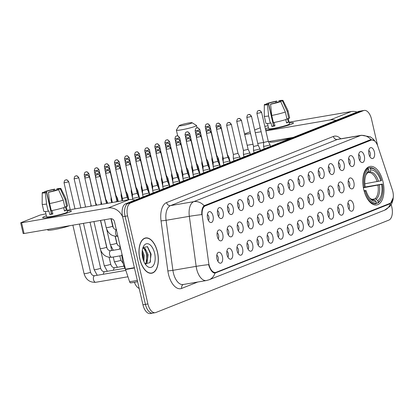 <?xml version="1.0" encoding="UTF-8"?>
<svg xmlns="http://www.w3.org/2000/svg" width="414" height="414" viewBox="0 0 414 414"><rect width="100%" height="100%" fill="white"/><g stroke="black" fill="none" stroke-linecap="round" stroke-linejoin="round"><path stroke-width="0.62" d="M383.038 181.86A19.551 10.215 80.3 0 0 370.095 166.412A19.551 10.215 80.3 0 0 363.74 189.514A19.551 10.215 80.3 0 0 376.683 204.961A19.551 10.215 80.3 0 0 383.038 181.86M358.85 158.169A5.532 2.893 -99.7 0 1 359.668 152.192A5.532 2.893 -99.7 0 1 364.315 156A5.532 2.893 -99.7 0 1 361.401 162.335A5.532 2.893 -99.7 0 1 358.85 158.169M359.704 160.472A3.322 1.734 80.3 0 0 360.118 156.963A3.322 1.734 80.3 0 0 358.684 154.515M348.764 162.169A5.532 2.893 -99.7 0 1 349.582 156.192A5.532 2.893 -99.7 0 1 354.229 160.001A5.532 2.893 -99.7 0 1 351.315 166.335A5.532 2.893 -99.7 0 1 348.764 162.169M349.618 164.467A3.322 1.734 80.3 0 0 350.032 160.963A3.322 1.734 80.3 0 0 348.598 158.515M338.678 166.164A5.532 2.893 -99.7 0 1 339.496 160.187A5.532 2.893 -99.7 0 1 344.143 164.001A5.532 2.893 -99.7 0 1 341.229 170.335A5.532 2.893 -99.7 0 1 338.678 166.164M339.532 168.467A3.322 1.734 80.3 0 0 339.951 164.963A3.322 1.734 80.3 0 0 338.512 162.516M328.597 170.164A5.532 2.893 -99.7 0 1 329.409 164.187A5.532 2.893 -99.7 0 1 334.057 168.001A5.532 2.893 -99.7 0 1 331.143 174.335A5.532 2.893 -99.7 0 1 328.597 170.164M329.446 172.467A3.322 1.734 80.3 0 0 329.865 168.964A3.322 1.734 80.3 0 0 328.426 166.516M318.511 174.165A5.532 2.893 -99.7 0 1 319.323 168.188A5.532 2.893 -99.7 0 1 323.971 171.996A5.532 2.893 -99.7 0 1 321.057 178.336A5.532 2.893 -99.7 0 1 318.511 174.165M319.36 176.467A3.322 1.734 80.3 0 0 319.779 172.964A3.322 1.734 80.3 0 0 318.345 170.516M308.425 178.165A5.532 2.893 -99.7 0 1 309.242 172.188A5.532 2.893 -99.7 0 1 313.884 175.997A5.532 2.893 -99.7 0 1 310.976 182.331A5.532 2.893 -99.7 0 1 308.425 178.165M309.274 180.463A3.322 1.734 80.3 0 0 309.693 176.959A3.322 1.734 80.3 0 0 308.259 174.511M298.339 182.16A5.532 2.893 -99.7 0 1 299.156 176.188A5.532 2.893 -99.7 0 1 303.798 179.997A5.532 2.893 -99.7 0 1 300.89 186.331A5.532 2.893 -99.7 0 1 298.339 182.16M299.187 184.463A3.322 1.734 80.3 0 0 299.607 180.959A3.322 1.734 80.3 0 0 298.173 178.512M288.253 186.16A5.532 2.893 -99.7 0 1 289.07 180.183A5.532 2.893 -99.7 0 1 293.717 183.997A5.532 2.893 -99.7 0 1 290.804 190.331A5.532 2.893 -99.7 0 1 288.253 186.16M289.107 188.463A3.322 1.734 80.3 0 0 289.521 184.96A3.322 1.734 80.3 0 0 288.087 182.512M278.167 190.161A5.532 2.893 -99.7 0 1 278.984 184.183A5.532 2.893 -99.7 0 1 283.631 187.992A5.532 2.893 -99.7 0 1 280.718 194.332A5.532 2.893 -99.7 0 1 278.167 190.161M279.02 192.463A3.322 1.734 80.3 0 0 279.434 188.96A3.322 1.734 80.3 0 0 278.001 186.512M268.086 194.161A5.532 2.893 -99.7 0 1 268.898 188.184A5.532 2.893 -99.7 0 1 273.545 191.992A5.532 2.893 -99.7 0 1 270.632 198.327A5.532 2.893 -99.7 0 1 268.086 194.161M268.934 196.459A3.322 1.734 80.3 0 0 269.354 192.955A3.322 1.734 80.3 0 0 267.915 190.507M258 198.156A5.532 2.893 -99.7 0 1 258.812 192.184A5.532 2.893 -99.7 0 1 263.459 195.993A5.532 2.893 -99.7 0 1 260.546 202.327A5.532 2.893 -99.7 0 1 258 198.156M258.848 200.459A3.322 1.734 80.3 0 0 259.267 196.955A3.322 1.734 80.3 0 0 257.829 194.508M247.914 202.156A5.532 2.893 -99.7 0 1 248.726 196.179A5.532 2.893 -99.7 0 1 253.373 199.993A5.532 2.893 -99.7 0 1 250.465 206.327A5.532 2.893 -99.7 0 1 247.914 202.156M248.762 204.459A3.322 1.734 80.3 0 0 249.181 200.956A3.322 1.734 80.3 0 0 247.748 198.508M237.827 206.156A5.532 2.893 -99.7 0 1 238.645 200.179A5.532 2.893 -99.7 0 1 243.287 203.993A5.532 2.893 -99.7 0 1 240.379 210.328A5.532 2.893 -99.7 0 1 237.827 206.156M238.676 208.459A3.322 1.734 80.3 0 0 239.095 204.956A3.322 1.734 80.3 0 0 237.662 202.508M227.741 210.157A5.532 2.893 -99.7 0 1 228.559 204.18A5.532 2.893 -99.7 0 1 233.201 207.988A5.532 2.893 -99.7 0 1 230.293 214.323A5.532 2.893 -99.7 0 1 227.741 210.157M228.595 212.454A3.322 1.734 80.3 0 0 229.009 208.951A3.322 1.734 80.3 0 0 227.576 206.503M217.655 214.152A5.532 2.893 -99.7 0 1 218.473 208.18A5.532 2.893 -99.7 0 1 223.12 211.989A5.532 2.893 -99.7 0 1 220.207 218.323A5.532 2.893 -99.7 0 1 217.655 214.152M218.509 216.455A3.322 1.734 80.3 0 0 218.923 212.951A3.322 1.734 80.3 0 0 217.49 210.503M207.569 218.152A5.532 2.893 -99.7 0 1 208.387 212.175A5.532 2.893 -99.7 0 1 213.034 215.989A5.532 2.893 -99.7 0 1 210.121 222.323A5.532 2.893 -99.7 0 1 207.569 218.152M208.423 220.455A3.322 1.734 80.3 0 0 208.842 216.952A3.322 1.734 80.3 0 0 207.404 214.504M368.936 154.168A5.532 2.893 -99.7 0 1 369.754 148.191A5.532 2.893 -99.7 0 1 374.396 152.005A5.532 2.893 -99.7 0 1 371.487 158.339A5.532 2.893 -99.7 0 1 368.936 154.168M369.785 156.471A3.322 1.734 80.3 0 0 370.204 152.968A3.322 1.734 80.3 0 0 368.77 150.52M348.417 184.494A5.532 2.893 -99.7 0 1 349.23 178.517A5.532 2.893 -99.7 0 1 353.877 182.331A5.532 2.893 -99.7 0 1 350.969 188.665A5.532 2.893 -99.7 0 1 348.417 184.494M349.266 186.797A3.322 1.734 80.3 0 0 349.685 183.293A3.322 1.734 80.3 0 0 348.252 180.846M338.331 188.494A5.532 2.893 -99.7 0 1 339.149 182.517A5.532 2.893 -99.7 0 1 343.791 186.331A5.532 2.893 -99.7 0 1 340.882 192.665A5.532 2.893 -99.7 0 1 338.331 188.494M339.18 190.797A3.322 1.734 80.3 0 0 339.599 187.294A3.322 1.734 80.3 0 0 338.166 184.846M328.245 192.494A5.532 2.893 -99.7 0 1 329.063 186.517A5.532 2.893 -99.7 0 1 333.705 190.326A5.532 2.893 -99.7 0 1 330.796 196.66A5.532 2.893 -99.7 0 1 328.245 192.494M329.094 194.792A3.322 1.734 80.3 0 0 329.513 191.289A3.322 1.734 80.3 0 0 328.079 188.841M318.159 196.495A5.532 2.893 -99.7 0 1 318.977 190.518A5.532 2.893 -99.7 0 1 323.624 194.326A5.532 2.893 -99.7 0 1 320.71 200.661A5.532 2.893 -99.7 0 1 318.159 196.495M319.013 198.792A3.322 1.734 80.3 0 0 319.427 195.289A3.322 1.734 80.3 0 0 317.993 192.841M308.073 200.49A5.532 2.893 -99.7 0 1 308.891 194.513A5.532 2.893 -99.7 0 1 313.538 198.327A5.532 2.893 -99.7 0 1 310.624 204.661A5.532 2.893 -99.7 0 1 308.073 200.49M308.927 202.793A3.322 1.734 80.3 0 0 309.346 199.289A3.322 1.734 80.3 0 0 307.907 196.841M297.992 204.49A5.532 2.893 -99.7 0 1 298.804 198.513A5.532 2.893 -99.7 0 1 303.452 202.327A5.532 2.893 -99.7 0 1 300.538 208.661A5.532 2.893 -99.7 0 1 297.992 204.49M298.841 206.793A3.322 1.734 80.3 0 0 299.26 203.29A3.322 1.734 80.3 0 0 297.821 200.842M287.906 208.49A5.532 2.893 -99.7 0 1 288.718 202.513A5.532 2.893 -99.7 0 1 293.366 206.322A5.532 2.893 -99.7 0 1 290.452 212.656A5.532 2.893 -99.7 0 1 287.906 208.49M288.755 210.793A3.322 1.734 80.3 0 0 289.174 207.285A3.322 1.734 80.3 0 0 287.74 204.837M277.82 212.491A5.532 2.893 -99.7 0 1 278.638 206.514A5.532 2.893 -99.7 0 1 283.279 210.322A5.532 2.893 -99.7 0 1 280.371 216.657A5.532 2.893 -99.7 0 1 277.82 212.491M278.669 214.788A3.322 1.734 80.3 0 0 279.088 211.285A3.322 1.734 80.3 0 0 277.654 208.837M267.734 216.486A5.532 2.893 -99.7 0 1 268.551 210.509A5.532 2.893 -99.7 0 1 273.193 214.323A5.532 2.893 -99.7 0 1 270.285 220.657A5.532 2.893 -99.7 0 1 267.734 216.486M268.582 218.789A3.322 1.734 80.3 0 0 269.002 215.285A3.322 1.734 80.3 0 0 267.568 212.837M257.648 220.486A5.532 2.893 -99.7 0 1 258.465 214.509A5.532 2.893 -99.7 0 1 263.113 218.323A5.532 2.893 -99.7 0 1 260.199 224.657A5.532 2.893 -99.7 0 1 257.648 220.486M258.502 222.789A3.322 1.734 80.3 0 0 258.916 219.285A3.322 1.734 80.3 0 0 257.482 216.838M247.562 224.486A5.532 2.893 -99.7 0 1 248.379 218.509A5.532 2.893 -99.7 0 1 253.026 222.318A5.532 2.893 -99.7 0 1 250.113 228.652A5.532 2.893 -99.7 0 1 247.562 224.486M248.416 226.789A3.322 1.734 80.3 0 0 248.83 223.281A3.322 1.734 80.3 0 0 247.396 220.833M237.476 228.487A5.532 2.893 -99.7 0 1 238.293 222.509A5.532 2.893 -99.7 0 1 242.94 226.318A5.532 2.893 -99.7 0 1 240.027 232.652A5.532 2.893 -99.7 0 1 237.476 228.487M238.329 230.784A3.322 1.734 80.3 0 0 238.749 227.281A3.322 1.734 80.3 0 0 237.31 224.833M227.395 232.482A5.532 2.893 -99.7 0 1 228.207 226.51A5.532 2.893 -99.7 0 1 232.854 230.319A5.532 2.893 -99.7 0 1 229.941 236.653A5.532 2.893 -99.7 0 1 227.395 232.482M228.243 234.785A3.322 1.734 80.3 0 0 228.663 231.281A3.322 1.734 80.3 0 0 227.224 228.833M217.309 236.482A5.532 2.893 -99.7 0 1 218.121 230.505A5.532 2.893 -99.7 0 1 222.768 234.319A5.532 2.893 -99.7 0 1 219.855 240.653A5.532 2.893 -99.7 0 1 217.309 236.482M218.157 238.785A3.322 1.734 80.3 0 0 218.576 235.281A3.322 1.734 80.3 0 0 217.143 232.834M348.065 206.824A5.532 2.893 -99.7 0 1 348.883 200.847A5.532 2.893 -99.7 0 1 353.53 204.656A5.532 2.893 -99.7 0 1 350.617 210.995A5.532 2.893 -99.7 0 1 348.065 206.824M348.919 209.127A3.322 1.734 80.3 0 0 349.333 205.623A3.322 1.734 80.3 0 0 347.9 203.176M337.979 210.824A5.532 2.893 -99.7 0 1 338.797 204.847A5.532 2.893 -99.7 0 1 343.444 208.656A5.532 2.893 -99.7 0 1 340.531 214.99A5.532 2.893 -99.7 0 1 337.979 210.824M338.833 213.122A3.322 1.734 80.3 0 0 339.252 209.619A3.322 1.734 80.3 0 0 337.814 207.171M327.898 214.819A5.532 2.893 -99.7 0 1 328.711 208.847A5.532 2.893 -99.7 0 1 333.358 212.656A5.532 2.893 -99.7 0 1 330.444 218.99A5.532 2.893 -99.7 0 1 327.898 214.819M328.747 217.122A3.322 1.734 80.3 0 0 329.166 213.619A3.322 1.734 80.3 0 0 327.728 211.171M317.812 218.82A5.532 2.893 -99.7 0 1 318.625 212.843A5.532 2.893 -99.7 0 1 323.272 216.657A5.532 2.893 -99.7 0 1 320.358 222.991A5.532 2.893 -99.7 0 1 317.812 218.82M318.661 221.123A3.322 1.734 80.3 0 0 319.08 217.619A3.322 1.734 80.3 0 0 317.647 215.171M307.726 222.82A5.532 2.893 -99.7 0 1 308.544 216.843A5.532 2.893 -99.7 0 1 313.186 220.652A5.532 2.893 -99.7 0 1 310.277 226.991A5.532 2.893 -99.7 0 1 307.726 222.82M308.575 225.123A3.322 1.734 80.3 0 0 308.994 221.619A3.322 1.734 80.3 0 0 307.561 219.172M297.64 226.82A5.532 2.893 -99.7 0 1 298.458 220.843A5.532 2.893 -99.7 0 1 303.1 224.652A5.532 2.893 -99.7 0 1 300.191 230.986A5.532 2.893 -99.7 0 1 297.64 226.82M298.489 229.118A3.322 1.734 80.3 0 0 298.908 225.614A3.322 1.734 80.3 0 0 297.475 223.167M287.554 230.815A5.532 2.893 -99.7 0 1 288.372 224.843A5.532 2.893 -99.7 0 1 293.019 228.652A5.532 2.893 -99.7 0 1 290.105 234.986A5.532 2.893 -99.7 0 1 287.554 230.815M288.408 233.118A3.322 1.734 80.3 0 0 288.822 229.615A3.322 1.734 80.3 0 0 287.388 227.167M277.468 234.816A5.532 2.893 -99.7 0 1 278.286 228.838A5.532 2.893 -99.7 0 1 282.933 232.652A5.532 2.893 -99.7 0 1 280.019 238.987A5.532 2.893 -99.7 0 1 277.468 234.816M278.322 237.118A3.322 1.734 80.3 0 0 278.736 233.615A3.322 1.734 80.3 0 0 277.302 231.167M267.387 238.816A5.532 2.893 -99.7 0 1 268.2 232.839A5.532 2.893 -99.7 0 1 272.847 236.653A5.532 2.893 -99.7 0 1 269.933 242.987A5.532 2.893 -99.7 0 1 267.387 238.816M268.236 241.119A3.322 1.734 80.3 0 0 268.655 237.615A3.322 1.734 80.3 0 0 267.216 235.168M257.301 242.816A5.532 2.893 -99.7 0 1 258.113 236.839A5.532 2.893 -99.7 0 1 262.761 240.648A5.532 2.893 -99.7 0 1 259.847 246.982A5.532 2.893 -99.7 0 1 257.301 242.816M258.15 245.114A3.322 1.734 80.3 0 0 258.569 241.61A3.322 1.734 80.3 0 0 257.13 239.163M247.215 246.816A5.532 2.893 -99.7 0 1 248.027 240.839A5.532 2.893 -99.7 0 1 252.675 244.648A5.532 2.893 -99.7 0 1 249.766 250.982A5.532 2.893 -99.7 0 1 247.215 246.816M248.064 249.114A3.322 1.734 80.3 0 0 248.483 245.611A3.322 1.734 80.3 0 0 247.049 243.163M237.129 250.812A5.532 2.893 -99.7 0 1 237.946 244.834A5.532 2.893 -99.7 0 1 242.588 248.648A5.532 2.893 -99.7 0 1 239.68 254.983A5.532 2.893 -99.7 0 1 237.129 250.812M237.978 253.114A3.322 1.734 80.3 0 0 238.397 249.611A3.322 1.734 80.3 0 0 236.963 247.163M227.043 254.812A5.532 2.893 -99.7 0 1 227.86 248.835A5.532 2.893 -99.7 0 1 232.502 252.649A5.532 2.893 -99.7 0 1 229.594 258.983A5.532 2.893 -99.7 0 1 227.043 254.812M227.891 257.115A3.322 1.734 80.3 0 0 228.311 253.611A3.322 1.734 80.3 0 0 226.877 251.163M216.957 258.812A5.532 2.893 -99.7 0 1 217.774 252.835A5.532 2.893 -99.7 0 1 222.421 256.644A5.532 2.893 -99.7 0 1 219.508 262.978A5.532 2.893 -99.7 0 1 216.957 258.812M217.811 261.11A3.322 1.734 80.3 0 0 218.225 257.606A3.322 1.734 80.3 0 0 216.791 255.159M392.394 190.031A9.962 5.206 -99.7 0 1 392.855 191.682A9.962 5.206 -99.7 0 1 390.174 203.295L216.139 272.303A9.962 5.206 -99.7 0 1 215.585 272.459A9.962 5.206 -99.7 0 1 208.682 262.88L202.26 215.808A9.962 5.206 -99.7 0 1 205.261 205.903L371.141 140.129A9.962 5.206 -99.7 0 1 371.694 139.973A9.962 5.206 -99.7 0 1 377.827 146.194L392.394 190.031M139.063 288.367A11.069 5.78 -99.7 0 1 134.39 282.281M157.491 252.085A17.895 9.351 80.3 0 0 145.645 237.952A17.895 9.351 80.3 0 0 139.834 259.086A17.895 9.351 80.3 0 0 151.674 273.224A17.895 9.351 80.3 0 0 157.491 252.085M393.243 197.644L390.464 203.528L389.698 203.931L214.969 273.111C212.718 272.992 210.747 270.637 209.06 266.057L208.635 264.629A12.912 0.709 172.2 0 0 196.153 266.357L189.333 216.325A14.759 7.711 -99.7 0 1 193.773 201.649L360.594 135.502A12.912 10.945 68.4 0 1 370.939 139.565L374.303 140.719M377.625 145.624L371.518 119.17A11.069 5.78 80.3 0 0 364.191 110.424L361.712 110.848A11.069 5.78 80.3 0 0 361.096 111.019L128.076 203.419A11.069 5.78 80.3 0 0 125.095 216.32L145.423 304.362A11.069 5.78 80.3 0 0 152.75 313.108A11.069 5.78 80.3 0 0 153.361 312.937M204.118 205.717A12.912 10.945 -111.6 0 0 193.773 201.649L170.516 205.623A14.759 7.711 80.3 0 0 166.076 220.3L189.333 216.325A12.912 0.709 172.2 0 1 201.768 214.597C201.597 210.198 202.379 207.238 204.118 205.717L370.908 139.57M215.145 273.09L214.969 273.111A12.912 10.945 68.4 0 1 209.07 279.797L384.559 210.208A12.912 10.945 -111.6 0 0 390.464 203.528M214.643 272.619L213.872 272.924M364.191 110.424A11.069 5.78 80.3 0 0 363.575 110.595L130.56 202.995A11.069 5.78 80.3 0 0 127.574 215.896L147.901 303.938A11.069 5.78 80.3 0 0 155.229 312.684A11.069 5.78 80.3 0 0 155.845 312.513L388.86 220.113A11.069 5.78 80.3 0 0 391.841 207.212L391.225 204.526M359.228 111.273A11.069 5.78 80.3 0 0 358.617 111.444L125.597 203.843A11.069 5.78 80.3 0 0 122.616 216.745L142.944 304.787A11.069 5.78 80.3 0 0 150.266 313.533L152.75 313.108A11.069 5.78 80.3 0 1 145.423 304.362L125.095 216.32A11.069 5.78 80.3 0 1 128.076 203.419L361.096 111.019A11.069 5.78 80.3 0 1 361.712 110.848L359.228 111.273M266.704 128.387A14.759 1.382 167 0 1 268.469 127.745A14.759 1.382 167 0 0 266.704 128.387A14.759 1.382 167 0 0 265.421 128.961A14.759 1.382 167 0 1 266.704 128.387M289.319 122.932A14.759 1.382 167 0 1 293.345 123.212A14.759 1.382 167 0 1 291.513 124.148A14.759 1.382 167 0 1 277.846 127.967A14.759 1.382 167 0 1 265.622 129.841A14.759 1.382 167 0 0 277.846 127.967A14.759 1.382 167 0 0 291.513 124.148A14.759 1.382 167 0 0 293.49 122.948A14.759 1.382 167 0 0 289.319 122.932M357.07 112.059A14.759 12.508 -111.6 0 0 351.31 111.542L289.143 122.166M335.951 120.433A14.759 12.508 -111.6 0 0 330.191 119.915L265.871 130.912M268.013 125.778L264.81 126.327M244.565 134.001L250.144 131.792M254.651 130.001L260.23 127.791M261.136 131.719L255.278 132.718M250.542 133.531L244.69 134.529M247.168 145.267L253.021 144.269M257.756 143.456L263.609 142.457M268.422 141.635L293.128 137.412M273.323 124.847A7.38 0.688 -13 0 1 273.519 124.785L268.562 103.309A7.38 0.688 167 0 1 275.631 101.513L275.926 102.796M278.953 101.942L278.731 100.98A7.38 0.688 167 0 1 280.842 100.985A7.38 0.688 167 0 1 280.568 101.259L285.339 112.013L286.99 119.17A12.177 1.139 167 0 1 273.4 122.627L271.744 115.47L270.559 104.219L271.682 103.779A7.38 0.688 167 0 0 278.751 101.979L280.656 101.653A9.594 0.895 167 0 1 270.559 104.219M288.304 118.539L289.531 123.858A10.697 0.999 167 0 1 288.103 124.728A10.697 0.999 167 0 1 276.48 127.859A10.697 0.999 167 0 1 268.681 128.671L267.485 123.475M278.731 100.98L279.848 100.54A9.594 0.895 167 0 1 282.995 100.467L287.989 110.621A12.177 1.139 167 0 1 287.994 110.641L289.65 117.799A12.177 1.139 167 0 1 288.812 118.451L287.554 118.663L288.382 122.244A10.697 0.999 167 0 1 287.606 122.58A10.697 0.999 167 0 1 286.56 122.963L285.779 119.574M274.886 125.577A7.38 0.688 -13 0 1 273.535 125.784L268.577 104.307L267.46 104.752L268.645 116.003L270.295 123.16L271.035 122.865L271.863 126.446A10.697 0.999 167 0 0 274.963 125.913L274.171 122.482M291.901 137.624A12.544 1.175 167 0 1 278.374 141.148A12.544 1.175 167 0 1 269.861 141.971L269.731 141.412M270.295 123.16A12.177 1.139 167 0 1 265.923 123.279L264.272 116.122A12.177 1.139 167 0 1 264.267 116.096L264.308 104.783A9.594 0.895 167 0 1 264.831 104.359L266.74 104.033L266.833 104.426M288.812 118.451L287.156 111.294L282.477 100.933L280.568 101.259M287.994 110.641A12.177 1.139 167 0 1 287.156 111.294M285.339 112.013A12.177 1.139 167 0 1 271.744 115.47M268.645 116.003A12.177 1.139 167 0 1 264.272 116.122M282.995 100.467A9.594 0.895 167 0 1 282.477 100.933M267.46 104.752A9.594 0.895 167 0 1 264.308 104.783M268.577 104.307A7.38 0.688 167 0 1 266.466 104.302A7.38 0.688 167 0 1 266.74 104.033M268.562 103.309L266.652 103.635L266.663 104.043M266.652 103.635A9.594 0.895 167 0 1 276.749 101.068L275.631 101.513M277.256 102.434L276.749 101.068M288.382 122.244L286.467 122.57M273.535 125.784L271.863 126.446M139.922 259.05A17.709 9.253 80.3 0 0 151.643 273.043A17.709 9.253 80.3 0 0 157.403 252.121A17.709 9.253 80.3 0 0 145.676 238.133A17.709 9.253 80.3 0 0 139.922 259.05M121.923 253.917A18.449 9.636 80.3 0 0 122.818 262.057A18.449 9.636 80.3 0 0 125.551 269.54M142.323 250.284L144.212 255.417L143.886 261.513M142.168 251.919L143.228 255.588L143.28 259.914M142.716 248.384L143.544 248.002L145.133 248.447L148.15 254.745L147.053 262.678L145.65 264.256M143.063 248.162L144.144 248.612L147.161 254.915L146.07 262.849L145.2 263.987M154.598 253.233A12.027 6.282 80.3 0 0 149.211 244.26A12.027 6.282 80.3 0 0 143.265 246.868A12.027 6.282 80.3 0 0 142.726 257.943A12.027 6.282 80.3 0 0 146.468 265.607A12.027 6.282 80.3 0 0 153.459 265.415A12.027 6.282 80.3 0 0 154.598 253.233M144.864 263.785L149.971 262.673L151.11 254.118L147.529 246.692L143.037 247.505M147.306 246.532L150.629 254.041L150.365 261.922M144.874 249.275L146.691 254.713L146.685 261.488M142.147 252.845L143.047 259.174M180.033 125.209A6.64 0.621 -13 0 0 179.158 125.685A6.64 0.621 -13 0 0 183.692 125.302A6.64 0.621 -13 0 0 191.196 123.3A6.64 0.621 -13 0 0 192.044 122.71A6.64 0.621 -13 0 0 186.947 123.325A6.64 0.621 -13 0 0 180.033 125.209M192.044 122.71L196.438 125.432A10.329 0.968 167 0 1 196.505 125.509A10.329 0.968 167 0 1 195.123 126.348A10.329 0.968 167 0 1 183.904 129.37A10.329 0.968 167 0 1 176.374 130.156A10.329 0.968 167 0 1 176.4 130.058L179.158 125.685M376.595 171.06L376.109 170.552A18.299 9.563 80.3 0 0 369.686 167.758L366.757 168.255L369.604 167.768L370.39 168.384A17.559 9.175 80.3 0 1 376.595 171.06A17.559 9.175 80.3 0 1 381.594 180.478L380.751 180.814A15.867 8.29 80.3 0 0 370.773 170.04L369.743 171.919L367.823 172.793M364.843 183.785L380.751 180.814M365.086 187.024L382.422 184.059A17.559 9.175 80.3 0 1 381.273 198.42L380.983 199.062A18.299 9.563 80.3 0 1 377.759 203.093L376.186 203.362M364.201 191.144A18.299 9.563 80.3 0 0 375.855 203.833A18.299 9.563 80.3 0 0 375.938 203.817L376.393 202.989A17.559 9.175 80.3 0 1 365.189 190.895L364.16 191.149M363.347 187.568L364.361 187.314A17.559 9.175 80.3 0 1 368.569 169.109L367.782 168.493A18.299 9.563 80.3 0 0 363.373 187.568M367.782 168.493L366.318 168.741M365.189 190.895L366.028 190.559A15.867 8.29 80.3 0 0 370.494 198.901A15.867 8.29 80.3 0 0 376.01 201.333L376.393 202.989M368.569 169.109L368.952 170.765A15.867 8.29 80.3 0 0 366.271 174.185A15.867 8.29 80.3 0 0 365.205 186.983L364.361 187.314M370.773 170.04L370.39 168.384M376.01 201.333L374.225 199.936L372.17 199.538L369.925 198.259M364.025 190.652L366.028 190.559M367.922 172.638A14.19 7.416 80.3 0 0 365.955 174.962L368.952 170.765M377.759 203.093L378.215 202.27A17.559 9.175 80.3 0 0 381.273 198.42M378.215 202.27L377.832 200.614A15.867 8.29 80.3 0 0 381.579 184.396L382.422 184.059M371.731 199.403L374.83 198.875L376.047 199.217L377.832 200.614M381.579 184.396L363.383 187.754M217.51 158.655A3.322 0.31 -13 0 0 217.919 158.505A3.322 0.31 -13 0 0 218.359 158.236A3.322 0.31 -13 0 0 218.359 158.226L216.522 154.965M212.527 162.474L211.89 159.726A3.322 0.31 -13 0 0 211.89 159.726A3.322 0.31 -13 0 0 212.568 159.763M207.424 162.65A3.322 0.31 -13 0 0 207.833 162.505A3.322 0.31 -13 0 0 208.278 162.236A3.322 0.31 -13 0 0 208.273 162.226L206.55 158.857M201.856 161.056L201.804 163.721A3.322 0.31 -13 0 0 201.804 163.727A3.322 0.31 -13 0 0 202.482 163.763M206.436 158.966L199.827 129.727C197.675 126.632 197.002 128.283 197.136 127.895L196.603 128.04A2.396 2.034 -111.6 0 1 196.95 127.942A2.396 2.034 68.4 0 1 199.507 129.924L199.827 129.727M197.338 166.651A3.322 0.31 -13 0 0 197.747 166.5A3.322 0.31 -13 0 0 198.192 166.231A3.322 0.31 -13 0 0 198.187 166.226L196.35 162.966M192.355 170.47L191.718 167.727A3.322 0.31 -13 0 0 191.718 167.727A3.322 0.31 -13 0 0 192.396 167.758M187.252 170.651A3.322 0.31 -13 0 0 187.661 170.501A3.322 0.31 -13 0 0 188.106 170.232A3.322 0.31 -13 0 0 188.101 170.226L186.264 166.961M181.684 169.052L181.632 171.717A3.322 0.31 -13 0 0 181.637 171.727A3.322 0.31 -13 0 0 182.31 171.758M177.166 174.651A3.322 0.31 -13 0 0 177.575 174.501A3.322 0.31 -13 0 0 178.02 174.232A3.322 0.31 -13 0 0 178.02 174.222L176.178 170.961M172.183 178.47L171.551 175.722A3.322 0.31 -13 0 0 171.551 175.722A3.322 0.31 -13 0 0 172.224 175.759M167.08 178.646A3.322 0.31 -13 0 0 167.489 178.501A3.322 0.31 -13 0 0 167.934 178.232A3.322 0.31 -13 0 0 167.934 178.222L166.097 174.962M162.097 182.47L161.465 179.723A3.322 0.31 -13 0 0 161.465 179.723A3.322 0.31 -13 0 0 162.138 179.759M156.994 182.646A3.322 0.31 -13 0 0 157.403 182.496A3.322 0.31 -13 0 0 157.848 182.227A3.322 0.31 -13 0 0 157.848 182.222L156.011 178.962M152.01 186.466L151.379 183.723A3.322 0.31 -13 0 0 151.379 183.723A3.322 0.31 -13 0 0 152.052 183.754M146.913 186.647A3.322 0.31 -13 0 0 147.322 186.497A3.322 0.31 -13 0 0 147.767 186.228A3.322 0.31 -13 0 0 147.762 186.222L145.925 182.962M141.93 190.466L141.293 187.723A3.322 0.31 -13 0 0 141.293 187.723A3.322 0.31 -13 0 0 141.971 187.754M136.827 190.647A3.322 0.31 -13 0 0 137.236 190.497A3.322 0.31 -13 0 0 137.681 190.228A3.322 0.31 -13 0 0 137.676 190.223L135.839 186.957M131.259 189.048L131.207 191.713A3.322 0.31 -13 0 0 131.207 191.723A3.322 0.31 -13 0 0 131.885 191.754M126.741 194.642A3.322 0.31 -13 0 0 127.15 194.497A3.322 0.31 -13 0 0 127.595 194.228A3.322 0.31 -13 0 0 127.59 194.218L125.752 190.957M121.757 198.466L121.121 195.718A3.322 0.31 -13 0 0 121.121 195.718A3.322 0.31 -13 0 0 121.799 195.755M116.655 198.642A3.322 0.31 -13 0 0 117.064 198.497A3.322 0.31 -13 0 0 117.509 198.223A3.322 0.31 -13 0 0 117.509 198.218L115.666 194.958M111.087 197.048L111.035 199.714A3.322 0.31 -13 0 0 111.04 199.719A3.322 0.31 -13 0 0 111.713 199.755M106.569 202.643A3.322 0.31 -13 0 0 106.978 202.493A3.322 0.31 -13 0 0 107.423 202.223A3.322 0.31 -13 0 0 107.423 202.218L105.58 198.958M101.114 204.412L100.954 203.719A3.322 0.31 -13 0 0 100.954 203.719A3.322 0.31 -13 0 0 101.627 203.75M84.725 207.212L85.636 207.057M228.243 157.951A3.322 0.31 -13 0 0 228.626 157.812A3.322 0.31 -13 0 0 229.071 157.543A3.322 0.31 -13 0 0 229.066 157.537L227.229 154.272M223.208 161.672L222.597 159.038A3.322 0.31 -13 0 0 222.597 159.038A3.322 0.31 -13 0 0 223.26 159.069M218.157 161.952A3.322 0.31 -13 0 0 218.54 161.812A3.322 0.31 -13 0 0 218.985 161.543A3.322 0.31 -13 0 0 218.985 161.532L217.257 158.164M213.122 165.672L212.517 163.033A3.322 0.31 -13 0 0 212.517 163.033A3.322 0.31 -13 0 0 213.174 163.069M217.143 158.272L210.535 129.039C208.387 125.944 207.709 127.59 207.844 127.207L207.316 127.346A2.396 2.034 -111.6 0 1 207.662 127.248A2.396 2.034 68.4 0 1 210.214 129.23L210.535 129.039M208.071 165.952A3.322 0.31 -13 0 0 208.454 165.812A3.322 0.31 -13 0 0 208.899 165.538A3.322 0.31 -13 0 0 208.899 165.533L207.057 162.272M203.036 169.673L202.43 167.033A3.322 0.31 -13 0 0 202.43 167.033A3.322 0.31 -13 0 0 203.088 167.07M197.985 169.947A3.322 0.31 -13 0 0 198.368 169.807A3.322 0.31 -13 0 0 198.813 169.538A3.322 0.31 -13 0 0 198.813 169.533L196.976 166.273M192.955 173.668L192.344 171.034A3.322 0.31 -13 0 0 192.344 171.034A3.322 0.31 -13 0 0 193.002 171.07M187.904 173.947A3.322 0.31 -13 0 0 188.287 173.808A3.322 0.31 -13 0 0 188.727 173.538A3.322 0.31 -13 0 0 188.727 173.533L186.89 170.268M182.32 171.8L182.258 175.024A3.322 0.31 -13 0 0 182.258 175.034A3.322 0.31 -13 0 0 182.916 175.065M177.818 177.948A3.322 0.31 -13 0 0 178.201 177.808A3.322 0.31 -13 0 0 178.646 177.539A3.322 0.31 -13 0 0 178.641 177.528L176.804 174.268M172.783 181.668L172.172 179.029A3.322 0.31 -13 0 0 172.172 179.029A3.322 0.31 -13 0 0 172.835 179.065M167.732 181.948A3.322 0.31 -13 0 0 168.115 181.808A3.322 0.31 -13 0 0 168.56 181.534A3.322 0.31 -13 0 0 168.555 181.529L166.718 178.268M162.148 179.8L162.086 183.024A3.322 0.31 -13 0 0 162.086 183.029A3.322 0.31 -13 0 0 162.749 183.066M157.646 185.943A3.322 0.31 -13 0 0 158.029 185.803A3.322 0.31 -13 0 0 158.474 185.534A3.322 0.31 -13 0 0 158.469 185.529L156.632 182.269M152.062 183.8L152 187.024A3.322 0.31 -13 0 0 152.005 187.03A3.322 0.31 -13 0 0 152.662 187.066M147.56 189.943A3.322 0.31 -13 0 0 147.943 189.803A3.322 0.31 -13 0 0 148.388 189.534A3.322 0.31 -13 0 0 148.388 189.529L146.546 186.264M141.981 187.796L141.919 191.02A3.322 0.31 -13 0 0 141.919 191.03A3.322 0.31 -13 0 0 142.576 191.061M137.474 193.943A3.322 0.31 -13 0 0 137.857 193.804A3.322 0.31 -13 0 0 138.302 193.535A3.322 0.31 -13 0 0 138.302 193.524L136.465 190.264M132.444 197.664L131.833 195.025A3.322 0.31 -13 0 0 131.833 195.025A3.322 0.31 -13 0 0 132.49 195.061M127.388 197.944A3.322 0.31 -13 0 0 127.771 197.804A3.322 0.31 -13 0 0 128.216 197.535A3.322 0.31 -13 0 0 128.216 197.525L126.379 194.264M122.161 200.816L121.747 199.025A3.322 0.31 -13 0 0 121.747 199.025A3.322 0.31 -13 0 0 122.404 199.062M116.293 198.265L118.119 201.504M106.207 202.26L106.962 203.414M261.265 112.541L261.586 112.349C259.433 109.255 258.76 110.9 258.895 110.517L258.362 110.657A2.396 2.034 -111.6 0 1 258.709 110.559A2.396 2.034 68.4 0 1 261.265 112.541L256.913 113.426L263.614 142.452L263.537 146.23A3.322 0.31 -13 0 0 263.542 146.24A3.322 0.31 -13 0 0 265.136 146.142A3.322 0.31 -13 0 0 269.566 145.014A3.322 0.31 -13 0 0 270.011 144.745A3.322 0.31 -13 0 0 270.006 144.74L268.282 141.371M263.614 142.452L268.288 141.376L261.586 112.349M44.608 216.45A14.759 1.382 167 0 1 46.373 215.813A14.759 1.382 167 0 0 44.608 216.45A14.759 1.382 167 0 0 42.875 217.826A14.759 1.382 167 0 0 54.539 216.294A14.759 1.382 167 0 0 69.417 212.211A14.759 1.382 167 0 1 53.39 216.532A14.759 1.382 167 0 1 42.637 217.65A14.759 1.382 167 0 1 44.608 216.45M67.223 210.995A14.759 1.382 167 0 1 71.249 211.275A14.759 1.382 167 0 1 69.417 212.211A14.759 1.382 167 0 0 71.394 211.011A14.759 1.382 167 0 0 67.223 210.995M134.974 200.122A14.759 12.508 -111.6 0 0 129.215 199.61L67.047 210.234M122.611 216.719A14.759 12.508 -111.6 0 0 108.095 207.983L21.585 222.768L24.064 233.506L110.574 218.721A3.69 3.126 68.4 0 1 114.502 221.769L125.458 269.214L134.374 267.687M45.923 213.847L40.246 215.021L20.948 222.67L21.585 222.768M24.064 233.506L23.179 233.558L20.7 222.82M137.614 281.717L130.845 282.876A1.842 0.963 -99.7 0 1 130.741 282.902A1.842 0.963 -99.7 0 1 129.608 281.753L125.54 269.519A1.842 0.963 -99.7 0 1 125.458 269.214M51.227 212.915A7.38 0.688 -13 0 1 51.424 212.848L46.466 191.377A7.38 0.688 167 0 1 53.535 189.576L53.83 190.864M56.858 190.01L56.635 189.048A7.38 0.688 167 0 1 58.752 189.048A7.38 0.688 167 0 1 58.472 189.322L58.571 189.741M66.209 206.602L67.441 211.927A10.697 0.999 167 0 1 66.007 212.796A10.697 0.999 167 0 1 54.389 215.927A10.697 0.999 167 0 1 46.591 216.739L45.39 211.538M56.635 189.048L57.753 188.603A9.594 0.895 167 0 1 60.899 188.53L65.893 198.684A12.177 1.139 167 0 1 65.904 198.71L67.554 205.867A12.177 1.139 167 0 1 66.716 206.514L65.459 206.731L66.287 210.307A10.697 0.999 167 0 1 65.51 210.648A10.697 0.999 167 0 1 64.465 211.031L63.684 207.642M52.79 213.64A7.38 0.688 -13 0 1 51.445 213.847L46.487 192.37L45.364 192.815L46.549 204.066L48.205 211.223L48.94 210.933L49.768 214.509A10.697 0.999 167 0 0 52.868 213.981L52.076 210.545M69.806 225.687A12.544 1.175 167 0 1 56.278 229.211A12.544 1.175 167 0 1 47.765 230.039L47.636 229.475M64.894 207.238A12.177 1.139 167 0 1 51.305 210.695L49.649 203.538L48.464 192.287L49.587 191.842A7.38 0.688 167 0 0 56.656 190.047L58.56 189.721L63.244 200.081L64.894 207.238M48.205 211.223A12.177 1.139 167 0 1 43.827 211.342L42.176 204.185A12.177 1.139 167 0 1 42.171 204.159L42.212 192.846A9.594 0.895 167 0 1 42.74 192.422L44.645 192.096L44.738 192.494M66.716 206.514L65.065 199.357L60.382 188.996L58.472 189.322M65.904 198.71A12.177 1.139 167 0 1 65.065 199.357M63.244 200.081A12.177 1.139 167 0 1 49.649 203.538M46.549 204.066A12.177 1.139 167 0 1 42.176 204.185M60.899 188.53A9.594 0.895 167 0 1 60.382 188.996M58.56 189.721A9.594 0.895 167 0 1 48.464 192.287M45.364 192.815A9.594 0.895 167 0 1 42.212 192.846M46.487 192.37A7.38 0.688 167 0 1 44.37 192.37A7.38 0.688 167 0 1 44.645 192.096M46.466 191.377L44.557 191.703L44.567 192.112M44.557 191.703A9.594 0.895 167 0 1 54.653 189.131L53.535 189.576M55.16 190.497L54.653 189.131M66.287 210.307L64.372 210.638M51.445 213.847L49.768 214.509M255.05 150.142A3.322 0.31 -13 0 0 259.48 149.014A3.322 0.31 -13 0 0 259.925 148.745A3.322 0.31 -13 0 0 259.925 148.74L258.196 145.366L253.528 146.452L253.456 150.23A3.322 0.31 -13 0 0 253.456 150.241A3.322 0.31 -13 0 0 255.05 150.142M244.969 154.137A3.322 0.31 -13 0 0 249.394 153.014A3.322 0.31 -13 0 0 249.839 152.745A3.322 0.31 -13 0 0 249.839 152.735L248.115 149.366L243.442 150.448L243.37 154.231A3.322 0.31 -13 0 0 243.37 154.236A3.322 0.31 -13 0 0 244.969 154.137M234.883 158.138A3.322 0.31 -13 0 0 239.313 157.015A3.322 0.31 -13 0 0 239.753 156.74A3.322 0.31 -13 0 0 239.753 156.735L238.029 153.366L233.356 154.448L233.284 158.231A3.322 0.31 -13 0 0 233.284 158.236A3.322 0.31 -13 0 0 234.883 158.138M224.797 162.138A3.322 0.31 -13 0 0 229.227 161.01A3.322 0.31 -13 0 0 229.672 160.741A3.322 0.31 -13 0 0 229.666 160.736L227.943 157.367L223.27 158.448L223.198 162.226A3.322 0.31 -13 0 0 223.198 162.236A3.322 0.31 -13 0 0 224.797 162.138M223.27 158.443L216.569 129.422L221.242 128.345C219.094 125.251 218.421 126.896 218.551 126.513L218.023 126.653A2.396 2.034 -111.6 0 1 218.369 126.555A2.396 2.034 68.4 0 1 220.921 128.537M214.711 166.138A3.322 0.31 -13 0 0 219.141 165.01A3.322 0.31 -13 0 0 219.586 164.741A3.322 0.31 -13 0 0 219.58 164.736L217.857 161.362L213.184 162.448L213.112 166.226A3.322 0.31 -13 0 0 213.112 166.237A3.322 0.31 -13 0 0 214.711 166.138M204.625 170.138A3.322 0.31 -13 0 0 209.054 169.01A3.322 0.31 -13 0 0 209.5 168.741A3.322 0.31 -13 0 0 209.494 168.731L207.771 165.362L203.103 166.449L203.026 170.226A3.322 0.31 -13 0 0 203.031 170.232A3.322 0.31 -13 0 0 204.625 170.138M194.539 174.134A3.322 0.31 -13 0 0 198.968 173.011A3.322 0.31 -13 0 0 199.413 172.736A3.322 0.31 -13 0 0 199.413 172.731L197.69 169.362L193.017 170.444L192.945 174.227A3.322 0.31 -13 0 0 192.945 174.232A3.322 0.31 -13 0 0 194.539 174.134M184.453 178.134A3.322 0.31 -13 0 0 188.882 177.006A3.322 0.31 -13 0 0 189.327 176.737A3.322 0.31 -13 0 0 189.327 176.731L187.604 173.362L182.931 174.444L182.859 178.222A3.322 0.31 -13 0 0 182.859 178.232A3.322 0.31 -13 0 0 184.453 178.134M170.496 148.533L170.816 148.341C168.669 145.247 167.991 146.892 168.125 146.504L167.598 146.649A2.396 2.034 -111.6 0 1 167.944 146.551A2.396 2.034 68.4 0 1 170.496 148.533L166.143 149.418L172.845 178.444L172.773 182.222A3.322 0.31 -13 0 0 172.773 182.232A3.322 0.31 -13 0 0 174.372 182.134A3.322 0.31 -13 0 0 178.796 181.006A3.322 0.31 -13 0 0 179.241 180.737A3.322 0.31 -13 0 0 179.241 180.732L177.518 177.358M172.845 178.444L177.518 177.363L170.816 148.341M164.286 186.134A3.322 0.31 -13 0 0 168.715 185.006A3.322 0.31 -13 0 0 169.16 184.737A3.322 0.31 -13 0 0 169.155 184.727L167.432 181.358L162.759 182.445L162.686 186.222A3.322 0.31 -13 0 0 162.686 186.228A3.322 0.31 -13 0 0 164.286 186.134M154.199 190.129A3.322 0.31 -13 0 0 158.629 189.007A3.322 0.31 -13 0 0 159.074 188.732A3.322 0.31 -13 0 0 159.069 188.727L157.346 185.358L152.673 186.44L152.6 190.223A3.322 0.31 -13 0 0 152.6 190.228A3.322 0.31 -13 0 0 154.199 190.129M144.113 194.13A3.322 0.31 -13 0 0 148.543 193.002A3.322 0.31 -13 0 0 148.988 192.733A3.322 0.31 -13 0 0 148.983 192.727L147.26 189.358L142.587 190.44L142.514 194.218A3.322 0.31 -13 0 0 142.514 194.228A3.322 0.31 -13 0 0 144.113 194.13M132.744 199.579L132.433 198.228A3.322 0.31 -13 0 0 132.433 198.228A3.322 0.31 -13 0 0 134.027 198.13A3.322 0.31 -13 0 0 138.457 197.002A3.322 0.31 -13 0 0 138.902 196.733A3.322 0.31 -13 0 0 138.897 196.728L137.174 193.354M132.428 198.218L132.501 194.435L137.179 193.359L130.477 164.337C128.324 161.243 127.652 162.888 127.786 162.505L127.253 162.645A2.396 2.034 -111.6 0 1 127.6 162.547A2.396 2.034 68.4 0 1 130.156 164.529L130.477 164.337M120.07 168.529L120.391 168.332C118.244 165.238 117.566 166.889 117.7 166.5L117.172 166.645A2.396 2.034 -111.6 0 1 117.519 166.547A2.396 2.034 68.4 0 1 120.07 168.529L115.718 169.414L122.42 198.441L127.088 197.354L128.319 199.76M115.164 202.011L117.007 201.354L117.167 201.67M371.141 140.129L367.942 140.677M205.261 205.903L203.61 206.188M389.698 203.931L387.701 204.273M197.763 282.022L181.674 288.403A3.69 3.126 68.4 0 1 183.288 284.496M181.674 288.403A18.449 9.636 -99.7 0 1 168.441 274.115A18.449 9.636 -99.7 0 1 167.861 270.953L161.041 220.916A18.449 9.636 -99.7 0 1 166.588 202.575L333.415 136.429A18.449 9.636 -99.7 0 1 340.758 138.799M173.362 272.862A14.759 7.711 80.3 0 0 183.128 284.521L206.384 280.547A14.759 7.711 -99.7 0 1 196.614 268.888A14.759 7.711 -99.7 0 1 196.153 266.357L172.897 270.332A14.759 7.711 80.3 0 0 173.362 272.862M333.415 136.429A3.69 3.126 68.4 0 0 337.338 139.477L360.594 135.502A14.759 7.711 -99.7 0 1 361.417 135.269L338.16 139.244A14.759 7.711 80.3 0 0 337.338 139.477L170.516 205.623A3.69 3.126 68.4 0 1 166.588 202.575M147.901 303.938L142.944 304.787M363.575 110.595L358.617 111.444M130.56 202.995L125.597 203.843M127.574 215.896L122.616 216.745M161.041 220.916L166.076 220.3L172.897 270.332L167.861 270.953M215.663 272.94L214.654 273.116M139.016 287.777A7.38 0.404 172.2 0 0 138.985 287.823L138.923 287.378M330.191 119.915L351.31 111.542M377.149 181.679A13.652 7.131 80.3 0 0 368.77 172.633M369.935 198.275A14.19 7.416 80.3 0 0 374.225 199.936M378.515 181.384A14.19 7.416 80.3 0 0 369.743 171.919M376.047 199.217A14.19 7.416 80.3 0 0 379.343 184.965M374.83 198.875A13.652 7.131 80.3 0 0 377.977 185.26M209.587 125.923L209.908 125.732C207.761 122.637 207.088 124.283 207.217 123.9L206.689 124.04A2.396 2.034 -111.6 0 1 207.036 123.941A2.396 2.034 68.4 0 1 209.587 125.923L205.235 126.808L205.815 129.308M195.729 133.308L195.154 130.808L199.507 129.924M189.421 133.924L189.741 133.727C187.589 130.633 186.916 132.283 187.05 131.895L186.517 132.04A2.396 2.034 -111.6 0 1 186.864 131.942A2.396 2.034 68.4 0 1 189.421 133.924L185.068 134.809L185.643 137.308M179.334 137.924L179.655 137.727C177.508 134.633 176.83 136.278 176.964 135.895L176.436 136.035A2.396 2.034 -111.6 0 1 176.783 135.942A2.396 2.034 68.4 0 1 179.334 137.924L174.982 138.804L175.557 141.309M169.248 141.919L169.569 141.728C167.422 138.633 166.744 140.279 166.878 139.896L166.35 140.036A2.396 2.034 -111.6 0 1 166.697 139.937A2.396 2.034 68.4 0 1 169.248 141.919L164.896 142.804L165.476 145.304M159.162 145.919L159.483 145.723C157.336 142.628 156.663 144.279 156.792 143.891L156.264 144.036A2.396 2.034 -111.6 0 1 156.611 143.937A2.396 2.034 68.4 0 1 159.162 145.919L154.81 146.804L155.39 149.304M149.076 149.92L149.397 149.723C147.249 146.628 146.577 148.279 146.706 147.891L146.178 148.036A2.396 2.034 -111.6 0 1 146.525 147.938A2.396 2.034 68.4 0 1 149.076 149.92L144.724 150.805L145.304 153.304M138.99 153.92L139.316 153.723C137.163 150.629 136.491 152.274 136.62 151.891L136.092 152.031A2.396 2.034 -111.6 0 1 136.439 151.938A2.396 2.034 68.4 0 1 138.99 153.92L134.638 154.8L135.218 157.304M128.909 157.915L129.23 157.724C127.077 154.629 126.405 156.275 126.539 155.892L126.006 156.031A2.396 2.034 -111.6 0 1 126.353 155.933A2.396 2.034 68.4 0 1 128.909 157.915L124.557 158.8L125.132 161.3M118.823 161.915L119.144 161.719C116.996 158.629 116.318 160.275 116.453 159.887L115.92 160.032A2.396 2.034 -111.6 0 1 116.272 159.933A2.396 2.034 68.4 0 1 118.823 161.915L114.471 162.8L115.045 165.3M108.737 165.916L109.058 165.719C106.91 162.624 106.232 164.275 106.367 163.887L105.839 164.032A2.396 2.034 -111.6 0 1 106.186 163.934A2.396 2.034 68.4 0 1 108.737 165.916L104.385 166.801L104.959 169.3M98.651 169.916L98.972 169.719C96.824 166.625 96.146 168.27 96.281 167.887L95.753 168.027A2.396 2.034 -111.6 0 1 96.1 167.934A2.396 2.034 68.4 0 1 98.651 169.916L94.299 170.796L94.878 173.3M117.395 267.294L114.331 261.664A3.322 0.31 -13 0 0 116.748 261.41A3.322 0.31 -13 0 0 120.355 260.437A3.322 0.31 -13 0 0 120.453 260.401A3.322 0.31 -13 0 0 120.8 260.168L123.16 263.413M123.62 266.228A3.322 1.734 -99.7 0 1 123.719 265.26M88.565 173.911L88.886 173.72C86.738 170.625 86.065 172.271 86.195 171.888L85.667 172.027A2.396 2.034 -111.6 0 1 86.014 171.929A2.396 2.034 68.4 0 1 88.565 173.911L84.213 174.796L84.792 177.296M107.309 271.289L104.245 265.664A3.322 0.31 -13 0 0 106.667 265.41A3.322 0.31 -13 0 0 110.269 264.437A3.322 0.31 -13 0 0 110.367 264.396A3.322 0.31 -13 0 0 110.714 264.168C111.444 266.569 112.794 267.76 114.776 267.739A3.322 1.734 -99.7 0 0 114.694 267.754A3.322 1.734 -99.7 0 0 113.534 270.228M78.479 177.911L78.8 177.72C76.652 174.625 75.979 176.271 76.109 175.883L75.581 176.028A2.396 2.034 -111.6 0 1 75.928 175.929A2.396 2.034 68.4 0 1 78.479 177.911L74.127 178.796L80.844 207.875M97.223 275.289L94.159 269.659A3.322 0.31 -13 0 0 96.581 269.411A3.322 0.31 -13 0 0 100.188 268.438A3.322 0.31 -13 0 0 100.281 268.396A3.322 0.31 -13 0 0 100.628 268.168C101.358 270.565 102.713 271.76 104.69 271.739A3.322 1.734 -99.7 0 0 104.607 271.755A3.322 1.734 -99.7 0 0 103.448 274.223M68.398 181.912L68.719 181.715C66.566 178.62 65.893 180.271 66.028 179.883L65.495 180.028A2.396 2.034 -111.6 0 1 65.842 179.93A2.396 2.034 68.4 0 1 68.398 181.912L64.046 182.797L70.251 209.686M95.805 282.265A3.322 1.734 -99.7 0 1 95.722 282.286A3.322 1.734 -99.7 0 1 93.528 279.662A3.322 1.734 -99.7 0 1 94.527 275.755A3.322 1.734 -99.7 0 1 94.604 275.74L125.835 270.399M127.952 276.775L95.722 282.286C89.843 282.596 85.957 279.719 84.073 273.659A3.322 0.31 -13 0 0 86.495 273.406A3.322 0.31 -13 0 0 90.102 272.438A3.322 0.31 -13 0 0 90.2 272.396A3.322 0.31 -13 0 0 90.547 272.164C91.271 274.565 92.627 275.755 94.604 275.74M220.3 125.235L220.621 125.038C218.473 121.944 217.795 123.589 217.93 123.206L217.402 123.346A2.396 2.034 -111.6 0 1 217.748 123.253A2.396 2.034 68.4 0 1 220.3 125.235L215.948 126.115L216.522 128.614M206.436 132.615L205.861 130.115L210.214 129.23M200.128 133.23L200.448 133.034C198.301 129.939 197.623 131.59 197.757 131.202L197.23 131.347A2.396 2.034 -111.6 0 1 197.576 131.248A2.396 2.034 68.4 0 1 200.128 133.23L195.775 134.115L196.355 136.615M190.042 137.231L190.362 137.034C188.215 133.939 187.542 135.59 187.671 135.202L187.144 135.347A2.396 2.034 -111.6 0 1 187.49 135.249A2.396 2.034 68.4 0 1 190.042 137.231L185.689 138.116L186.269 140.615M179.955 141.231L180.276 141.034C178.129 137.94 177.456 139.585 177.585 139.202L177.057 139.342A2.396 2.034 -111.6 0 1 177.404 139.249A2.396 2.034 68.4 0 1 179.955 141.231L175.603 142.111L176.183 144.61M169.875 145.226L170.195 145.035C168.043 141.94 167.37 143.586 167.504 143.203L166.971 143.342A2.396 2.034 -111.6 0 1 167.318 143.244A2.396 2.034 68.4 0 1 169.875 145.226L165.522 146.111L166.097 148.61M159.788 149.226L160.109 149.03C157.957 145.935 157.284 147.586 157.418 147.198L156.885 147.343A2.396 2.034 -111.6 0 1 157.232 147.244A2.396 2.034 68.4 0 1 159.788 149.226L155.436 150.111L156.011 152.611M149.702 153.227L150.023 153.03C147.876 149.935 147.198 151.586 147.332 151.198L146.804 151.343A2.396 2.034 -111.6 0 1 147.151 151.245A2.396 2.034 68.4 0 1 149.702 153.227L145.35 154.112L145.925 156.611M139.616 157.227L139.937 157.03C137.79 153.936 137.112 155.581 137.246 155.198L136.718 155.338A2.396 2.034 -111.6 0 1 137.065 155.245A2.396 2.034 68.4 0 1 139.616 157.227L135.264 158.107L135.844 160.606M129.53 161.222L129.851 161.03C127.703 157.936 127.031 159.581 127.16 159.199L126.632 159.338A2.396 2.034 -111.6 0 1 126.979 159.24A2.396 2.034 68.4 0 1 129.53 161.222L125.178 162.107L125.758 164.606M119.444 165.222L119.765 165.026C117.617 161.931 116.945 163.582 117.074 163.194L116.546 163.339A2.396 2.034 -111.6 0 1 116.893 163.24A2.396 2.034 68.4 0 1 119.444 165.222L115.092 166.107L115.672 168.607M109.358 169.222L109.684 169.026C107.531 165.931 106.859 167.582 106.988 167.194L106.46 167.339A2.396 2.034 -111.6 0 1 106.807 167.24A2.396 2.034 68.4 0 1 109.358 169.222L105.006 170.107L105.586 172.607M99.277 173.223L99.598 173.026C97.445 169.931 96.772 171.577 96.907 171.194L96.374 171.334A2.396 2.034 -111.6 0 1 96.721 171.241A2.396 2.034 68.4 0 1 99.277 173.223L94.925 174.103L95.499 176.607M106.729 229.34L110.259 244.638A3.322 0.31 -13 0 0 112.68 244.389A3.322 0.31 -13 0 0 116.287 243.416A3.322 0.31 -13 0 0 116.386 243.375A3.322 0.31 -13 0 0 116.732 243.147L117.923 245.466L120.267 246.744M119.553 249.207A3.322 1.734 -99.7 0 1 120.314 246.946M89.191 177.218L89.512 177.026C87.364 173.932 86.686 175.577 86.821 175.194L86.288 175.334A2.396 2.034 -111.6 0 1 86.64 175.236A2.396 2.034 68.4 0 1 89.191 177.218L84.839 178.103L91.297 206.089M111.904 257.244A3.322 1.734 -99.7 0 1 111.827 257.265A3.322 1.734 -99.7 0 1 109.627 254.641A3.322 1.734 -99.7 0 1 110.626 250.734A3.322 1.734 -99.7 0 1 110.704 250.718C108.727 250.734 107.376 249.544 106.646 247.142L100.483 220.445M93.926 221.568L100.178 248.638A3.322 0.31 -13 0 0 102.594 248.384A3.322 0.31 -13 0 0 106.201 247.417A3.322 0.31 -13 0 0 106.3 247.375A3.322 0.31 -13 0 0 106.646 247.142M108.095 207.983L129.215 199.61M134.446 267.998L125.54 269.519M129.608 281.753L137.319 280.433M251.179 116.541L251.5 116.344C249.352 113.255 248.674 114.901 248.809 114.512L248.281 114.657A2.396 2.034 -111.6 0 1 248.628 114.559A2.396 2.034 68.4 0 1 251.179 116.541L246.827 117.426L253.528 146.452M241.093 120.541L241.414 120.345C239.266 117.25 238.588 118.901 238.723 118.513L238.195 118.658A2.396 2.034 -111.6 0 1 238.542 118.559A2.396 2.034 68.4 0 1 241.093 120.541L236.741 121.426L243.442 150.453M231.007 124.542L231.328 124.345C229.18 121.25 228.507 122.896 228.637 122.513L228.109 122.653A2.396 2.034 -111.6 0 1 228.456 122.56A2.396 2.034 68.4 0 1 231.007 124.542L226.655 125.421L233.356 154.448M210.835 132.537L211.161 132.345C209.008 129.251 208.335 130.896 208.465 130.508L207.937 130.653A2.396 2.034 -111.6 0 1 208.283 130.555A2.396 2.034 68.4 0 1 210.835 132.537L206.482 133.422L213.184 162.448M200.754 136.537L201.075 136.341C198.922 133.246 198.249 134.897 198.384 134.509L197.851 134.653A2.396 2.034 -111.6 0 1 198.197 134.555A2.396 2.034 68.4 0 1 200.754 136.537L196.402 137.422L203.103 166.449M190.668 140.537L190.989 140.341C188.841 137.246 188.163 138.897 188.298 138.509L187.765 138.654A2.396 2.034 -111.6 0 1 188.116 138.555A2.396 2.034 68.4 0 1 190.668 140.537L186.316 141.422L193.017 170.444M180.582 144.533L180.902 144.341C178.755 141.246 178.077 142.892 178.211 142.509L177.684 142.649A2.396 2.034 -111.6 0 1 178.03 142.551A2.396 2.034 68.4 0 1 180.582 144.533L176.229 145.417L182.931 174.444M160.409 152.533L160.73 152.336C158.583 149.242 157.91 150.893 158.039 150.505L157.511 150.649A2.396 2.034 -111.6 0 1 157.858 150.551A2.396 2.034 68.4 0 1 160.409 152.533L156.057 153.418L162.759 182.445M150.323 156.533L150.644 156.337C148.497 153.242 147.824 154.893 147.953 154.505L147.425 154.65A2.396 2.034 -111.6 0 1 147.772 154.551A2.396 2.034 68.4 0 1 150.323 156.533L145.971 157.418L152.673 186.44M140.242 160.534L140.563 160.337C138.411 157.242 137.738 158.888 137.872 158.505L137.339 158.645A2.396 2.034 -111.6 0 1 137.686 158.552A2.396 2.034 68.4 0 1 140.242 160.534L135.89 161.413L142.587 190.44M132.506 194.44L125.804 165.414L130.156 164.529M109.984 172.529L110.305 172.333C108.157 169.238 107.48 170.889 107.614 170.501L107.086 170.646A2.396 2.034 -111.6 0 1 107.433 170.547A2.396 2.034 68.4 0 1 109.984 172.529L105.632 173.414L112.334 202.493M99.898 176.53L100.219 176.333C98.071 173.238 97.393 174.884 97.528 174.501L97 174.641A2.396 2.034 -111.6 0 1 97.347 174.548A2.396 2.034 68.4 0 1 99.898 176.53L95.546 177.409L101.756 204.304M116.722 229.698C114.74 229.713 113.389 228.523 112.66 226.122A3.322 0.31 -13 0 1 112.313 226.354A3.322 0.31 -13 0 1 112.215 226.396A3.322 0.31 -13 0 1 108.613 227.364A3.322 0.31 -13 0 1 106.191 227.617C108.075 233.677 111.956 236.554 117.84 236.244L117.84 236.244A3.322 1.734 -99.7 0 1 117.84 236.244A3.322 1.734 -99.7 0 1 115.641 233.62A3.322 1.734 -99.7 0 1 116.365 229.837M371.694 139.973L368.212 140.569M215.585 272.459L213.598 272.795M206.384 280.547L209.07 279.797M375.426 141.754L373.366 139.145L370.292 136.811L361.417 135.269M393.3 197.002L393 199.884L391.872 203.31L389.802 206.482L384.559 210.208M155.229 312.684L152.75 313.108M139.989 291.999L138.985 287.823M150.323 273.266L151.643 273.043M144.357 238.355L145.676 238.133M177.699 135.901L176.374 130.156M197.059 127.91L196.505 125.509M220.227 166.319L218.359 158.236M211.942 157.056L211.89 159.721M209.908 125.732L216.636 154.862M205.235 126.808C205.732 123.227 206.99 124.298 206.689 124.04M202.441 166.475L201.804 163.727M210.141 170.32L208.278 162.236M195.154 130.808C195.646 127.222 196.904 128.293 196.603 128.04M200.055 174.315L198.192 166.231M191.77 165.057L191.718 167.722M189.741 133.727L196.464 162.862M185.068 134.809C185.56 131.222 186.817 132.294 186.517 132.04M182.269 174.47L181.637 171.727M189.974 178.315L188.106 170.232M179.655 137.727L186.383 166.863M174.982 138.804C175.479 135.223 176.731 136.294 176.436 136.035M179.888 182.315L178.02 174.232M171.598 173.052L171.551 175.717M169.569 141.728L176.297 170.858M164.896 142.804C165.393 139.223 166.645 140.294 166.35 140.036M169.802 186.316L167.934 178.232M161.517 177.052L161.465 179.717M159.483 145.723L166.211 174.858M154.81 146.804C155.307 143.218 156.559 144.289 156.264 144.036M159.716 190.311L157.848 182.227M151.431 181.053L151.379 183.718M149.397 149.723L156.125 178.858M144.724 150.805C145.221 147.218 146.478 148.29 146.178 148.036M149.63 194.311L147.767 186.228M141.345 185.048L141.293 187.713M139.316 153.723L146.038 182.859M134.638 154.8C135.135 151.219 136.392 152.29 136.092 152.031M131.843 194.466L131.207 191.723M139.544 198.311L137.681 190.228M129.23 157.724L135.952 186.854M124.557 158.8C125.049 155.219 126.306 156.29 126.006 156.031M128.852 199.672L127.595 194.228M121.173 193.048L121.121 195.713M119.144 161.719L125.872 190.854M114.471 162.8C114.968 159.214 116.22 160.285 115.92 160.032M111.671 202.462L111.04 199.719M118.259 201.483L117.509 198.223M109.058 165.719L115.785 194.854M104.385 166.801C104.882 163.214 106.134 164.286 105.839 164.032M114.331 261.664L113.26 257.016M111.759 250.537L110.797 246.361M120.8 260.168L119.817 255.899M117.131 244.281L115.294 236.306M113.307 227.705L111.226 218.685M107.671 203.29L107.423 202.223M101.006 201.044L100.954 203.709M98.972 169.719L105.699 198.855M94.299 170.796C94.796 167.215 96.048 168.286 95.753 168.027M104.245 265.664L100.711 250.361M88.886 173.72L95.613 202.85L96.788 205.153M124.04 266.155L114.776 267.739M110.714 264.168L109.13 257.306M107.05 248.281L100.618 220.424M90.93 204.485L90.899 206.156M84.213 174.796C84.71 171.215 85.967 172.286 85.667 172.027M94.159 269.659L83.468 223.353M124.924 268.282L104.69 271.739M100.628 268.168L90.024 222.23M78.8 177.72L85.527 206.85M74.127 178.796C74.623 175.215 75.881 176.281 75.581 176.028M84.073 273.659L72.88 225.164M90.547 272.164L79.436 224.041M68.719 181.715L74.986 208.879M64.046 182.797C64.537 179.21 65.795 180.281 65.495 180.028M230.184 162.371L229.071 157.543M222.66 155.804L222.597 159.028M220.621 125.038L227.348 154.168M215.948 126.115C216.444 122.534 217.697 123.605 217.402 123.346M220.098 166.371L218.985 161.543M212.573 159.804L212.517 163.028M205.861 130.115C206.358 126.534 207.611 127.605 207.316 127.346M210.017 170.366L208.899 165.538M202.493 163.804L202.43 167.028M200.448 133.034L207.176 162.169M195.775 134.115C196.272 130.529 197.525 131.6 197.23 131.347M199.931 174.366L198.813 169.538M192.406 167.805L192.344 171.023M190.362 137.034L197.09 166.169M185.689 138.116C186.186 134.529 187.444 135.601 187.144 135.347M182.869 177.668L182.258 175.034M189.845 178.367L188.727 173.538M180.276 141.034L187.004 170.164M175.603 142.111C176.1 138.53 177.358 139.601 177.057 139.342M179.759 182.367L178.646 177.539M172.234 175.8L172.172 179.024M170.195 145.035L176.918 174.165M165.522 146.111C166.014 142.53 167.272 143.601 166.971 143.342M162.697 185.669L162.086 183.029M169.673 186.362L168.56 181.534M160.109 149.03L166.832 178.165M155.436 150.111C155.928 146.525 157.185 147.596 156.885 147.343M152.611 189.669L152.005 187.03M159.587 190.362L158.474 185.534M150.023 153.03L156.751 182.165M145.35 154.112C145.847 150.525 147.099 151.596 146.804 151.343M142.525 193.664L141.919 191.03M149.501 194.363L148.388 189.534M139.937 157.03L146.665 186.165M135.264 158.107C135.761 154.525 137.013 155.597 136.718 155.338M139.42 198.363L138.302 193.535M131.895 191.796L131.833 195.02M129.851 161.03L136.579 190.161M125.178 162.107C125.675 158.526 126.927 159.597 126.632 159.338M128.718 199.693L128.216 197.535M121.809 195.796L121.747 199.02M119.765 165.026L126.493 194.161M115.092 166.107C115.589 162.521 116.846 163.592 116.546 163.339M111.723 199.796L111.671 202.606M109.684 169.026L116.406 198.161M105.006 170.107C105.503 166.521 106.76 167.592 106.46 167.339M110.259 244.638L113.327 250.268M116.732 243.147L115.149 236.285M113.063 227.26L111.081 218.68M101.637 203.791L101.627 204.325M99.598 173.026L106.32 202.161M94.925 174.103C95.417 170.521 96.674 171.593 96.374 171.334M121.944 255.531L111.827 257.265C105.943 257.575 102.061 254.698 100.178 248.638M120.79 248.995L110.704 250.718M89.512 177.026L96.032 205.282M84.839 178.103C85.331 174.522 86.588 175.593 86.288 175.334M264.153 148.9L263.542 146.24M270.399 146.427L270.011 144.745M256.913 113.426C257.404 109.845 258.662 110.916 258.362 110.657M130.741 282.902L137.619 281.727M254.072 152.901L253.456 150.241M260.313 150.422L259.925 148.745M251.5 116.344L258.201 145.371M246.827 117.426C247.324 113.84 248.576 114.911 248.281 114.657M243.986 156.901L243.37 154.236M250.227 154.422L249.839 152.745M241.414 120.345L248.115 149.371M236.741 121.426C237.238 117.84 238.49 118.911 238.195 118.658M233.9 160.896L233.284 158.236M240.141 158.422L239.753 156.74M231.328 124.345L238.029 153.371M226.655 125.421C227.151 121.84 228.404 122.911 228.109 122.653M223.814 164.896L223.198 162.236M230.06 162.423L229.672 160.741M221.242 128.345L227.943 157.372M216.569 129.422C217.065 125.84 218.323 126.912 218.023 126.653M213.727 168.896L213.112 166.237M219.974 166.418L219.586 164.741M211.161 132.345L217.857 161.367M206.482 133.422C206.979 129.836 208.237 130.907 207.937 130.653M203.641 172.897L203.031 170.232M209.888 170.418L209.5 168.741M201.075 136.341L207.776 165.367M196.402 137.422C196.893 133.836 198.151 134.907 197.851 134.653M193.555 176.892L192.945 174.232M199.802 174.418L199.413 172.736M190.989 140.341L197.69 169.367M186.316 141.422C186.812 137.836 188.065 138.907 187.765 138.654M183.474 180.892L182.859 178.232M189.715 178.418L189.327 176.737M180.902 144.341L187.604 173.368M176.229 145.417C176.726 141.836 177.979 142.908 177.684 142.649M173.388 184.892L172.773 182.232M179.629 182.414L179.241 180.737M166.143 149.418C166.64 145.837 167.893 146.908 167.598 146.649M163.302 188.893L162.686 186.228M169.543 186.414L169.16 184.737M160.73 152.336L167.432 181.363M156.057 153.418C156.554 149.832 157.812 150.903 157.511 150.649M153.216 192.888L152.6 190.228M159.462 190.414L159.074 188.732M150.644 156.337L157.346 185.363M145.971 157.418C146.468 153.832 147.726 154.903 147.425 154.65M143.13 196.888L142.514 194.228M149.376 194.414L148.988 192.733M140.563 160.337L147.26 189.364M135.89 161.413C136.382 157.832 137.639 158.904 137.339 158.645M139.29 198.415L138.902 196.733M125.804 165.414C126.296 161.833 127.553 162.904 127.253 162.645M122.42 198.435L122.373 200.78M120.391 168.332L127.093 197.359M115.718 169.414C116.215 165.828 117.467 166.899 117.172 166.645M110.305 172.333L117.007 201.359M105.632 173.414C106.129 169.828 107.381 170.899 107.086 170.646M106.191 227.617L104.38 219.777M112.66 226.122L110.942 218.68M100.219 176.333L106.491 203.491M95.546 177.409C96.043 173.828 97.295 174.899 97 174.641"/></g></svg>
